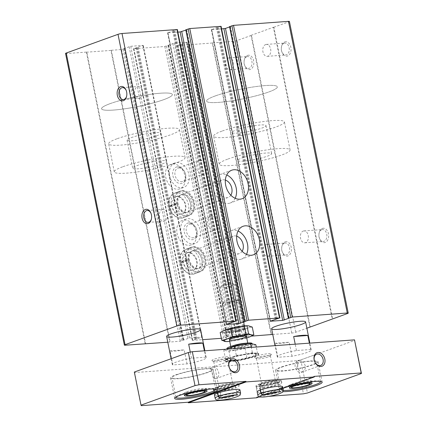 <?xml version="1.0" encoding="UTF-8"?>
<svg xmlns="http://www.w3.org/2000/svg" width="427" height="427" viewBox="0 0 427 427"><rect width="100%" height="100%" fill="white"/><g stroke="black" fill="none" stroke-linecap="round" stroke-linejoin="round"><path stroke-width="0.32" stroke-dasharray="2.13 1.6" d="M139.661 98.29L138.241 98.461L132.824 97.431L136.373 97.175A5.973 4.008 85.8 0 1 134.654 91.207A5.973 4.008 85.8 0 1 137.462 86.649A5.973 4.008 85.8 0 1 138.199 86.494A5.973 4.008 85.8 0 1 142.575 91.602A5.973 4.008 85.8 0 1 139.8 98.242A5.973 4.008 85.8 0 1 139.661 98.29L140.729 95.867A36.103 4.964 -11.4 0 1 172.353 94.506A36.103 4.964 -11.4 0 1 137.942 106.504A36.103 4.964 -11.4 0 1 101.573 108.778A36.103 4.964 -11.4 0 1 110.289 103.585A36.103 4.964 -11.4 0 1 132.824 97.431M126.253 90.577A5.973 4.008 85.8 0 1 126.355 90.818A5.973 4.008 85.8 0 1 126.723 95.84A5.973 4.008 85.8 0 1 126.659 96.091M136.373 97.175L140.307 96.022M65.544 53.45A2.888 0.395 168.6 0 0 66.511 53.551L86.782 52.073L145.591 343.73M86.782 52.073L86.414 52.206L145.201 343.756M167.79 342.219L180.269 341.2L189.529 337.944L202.078 337.1L192.315 340.362L202.638 339.678M86.414 52.206L110.951 50.418L169.759 342.075M110.951 50.418L111.324 50.279L170.133 341.942M111.324 50.279L121.46 49.543L125.063 48.454L124.332 48.475L183.14 340.132M181.096 44.333L239.905 335.99L236.43 337.036L246.955 336.337L188.147 44.68L177.621 45.374L181.897 44.168L186.631 42.209L174.467 43.095L164.833 46.484L133.891 48.742L142.885 45.401L130.721 46.287L124.332 48.475M178.486 192.043A12.997 9.463 -109.9 0 1 190.325 202.692A12.997 9.463 -109.9 0 1 185.446 216.884A12.997 9.463 -109.9 0 1 172.129 207.88A12.997 9.463 -109.9 0 1 176.613 192.438A12.997 9.463 -109.9 0 1 178.486 192.043M189.796 248.13A12.997 9.463 -109.9 0 1 201.635 258.783A12.997 9.463 -109.9 0 1 196.756 272.97A12.997 9.463 -109.9 0 1 183.439 263.966A12.997 9.463 -109.9 0 1 187.923 248.525A12.997 9.463 -109.9 0 1 189.796 248.13M172.828 163.995A12.997 9.463 -109.9 0 1 184.672 174.648A12.997 9.463 -109.9 0 1 179.794 188.841A12.997 9.463 -109.9 0 1 166.477 179.831A12.997 9.463 -109.9 0 1 170.955 164.395A12.997 9.463 -109.9 0 1 172.828 163.995M184.138 220.086A12.997 9.463 -109.9 0 1 195.982 230.735A12.997 9.463 -109.9 0 1 191.104 244.927A12.997 9.463 -109.9 0 1 177.787 235.923A12.997 9.463 -109.9 0 1 182.265 220.481A12.997 9.463 -109.9 0 1 184.138 220.086M221.357 338.312L225.242 337.81L227.479 337.004L226.833 336.839L233.275 334.757L245.824 333.909L239.905 335.99M246.955 336.337L251.418 336.118M188.147 44.68L187.773 44.814L246.582 336.471M187.773 44.814L212.315 43.02L271.124 334.683M212.315 43.02L212.689 42.887L271.497 334.544M272.762 334.453L291.769 333.065A2.888 0.395 168.6 0 0 295.767 332.238L306.864 328.23M212.689 42.887L232.961 41.408A2.888 0.395 168.6 0 0 236.958 40.581L251.482 35.329L310.269 326.874M247.537 55.409A7.222 4.852 85.8 0 1 253.478 60.164A7.222 4.852 85.8 0 1 251.113 69.057A7.222 4.852 85.8 0 1 244.788 65.779A7.222 4.852 85.8 0 1 244.345 59.705A7.222 4.852 85.8 0 1 247.537 55.409M285.145 241.901A7.222 4.852 85.8 0 1 291.081 246.657A7.222 4.852 85.8 0 1 288.721 255.549A7.222 4.852 85.8 0 1 282.391 252.272A7.222 4.852 85.8 0 1 281.948 246.198A7.222 4.852 85.8 0 1 285.145 241.901M251.482 35.329L251.055 35.361L309.863 327.018M251.055 35.361L273.403 27.285L332.211 318.942M273.403 27.285L273.83 27.253L332.638 318.91M284.788 41.947A7.222 4.852 85.8 0 1 290.723 46.703A7.222 4.852 85.8 0 1 288.364 55.595A7.222 4.852 85.8 0 1 282.033 52.313A7.222 4.852 85.8 0 1 281.59 46.244A7.222 4.852 85.8 0 1 284.788 41.947M322.39 228.44A7.222 4.852 85.8 0 1 328.326 233.195A7.222 4.852 85.8 0 1 325.966 242.088A7.222 4.852 85.8 0 1 319.642 238.805A7.222 4.852 85.8 0 1 319.199 232.736A7.222 4.852 85.8 0 1 322.39 228.44M273.83 27.253L288.732 21.868A2.888 0.395 168.6 0 0 289.426 21.451M229.699 26.602L230.265 26.559L289.074 318.222M229.609 26.922L230.265 26.559M221.613 28.913L211.712 29.634L270.478 321.061M221.095 26.335L216.446 27.675L211.712 29.634M185.953 29.794L186.519 29.751L245.328 321.408M185.862 30.114L186.519 29.751M177.867 32.105L167.966 32.826L226.732 324.253M177.349 29.522L172.7 30.867L167.966 32.826M229.705 329.644A8.663 1.19 -11.4 0 1 238.415 327.552A8.663 1.19 -11.4 0 1 244.484 327.317A8.663 1.19 -11.4 0 1 236.344 330.343A8.663 1.19 -11.4 0 1 227.666 330.712A8.663 1.19 -11.4 0 1 229.705 329.644M151.025 213.409A5.973 4.008 85.8 0 1 151.121 213.649A5.973 4.008 85.8 0 1 151.489 218.672A5.973 4.008 85.8 0 1 151.425 218.928M162.233 209.481A5.973 4.008 85.8 0 1 162.965 209.326A5.973 4.008 85.8 0 1 167.341 214.434A5.973 4.008 85.8 0 1 164.566 221.074A5.973 4.008 85.8 0 1 163.835 221.234A5.973 4.008 85.8 0 1 159.458 216.126A5.973 4.008 85.8 0 1 162.233 209.481M303.218 231.071A5.973 4.008 85.8 0 1 303.949 230.911A5.973 4.008 85.8 0 1 308.385 236.574A5.973 4.008 85.8 0 1 304.819 242.824A5.973 4.008 85.8 0 1 300.443 237.711A5.973 4.008 85.8 0 1 303.218 231.071M321.712 229.721A5.973 4.008 85.8 0 1 322.444 229.566A5.973 4.008 85.8 0 1 326.879 235.229A5.973 4.008 85.8 0 1 323.314 241.474A5.973 4.008 85.8 0 1 319.439 238.293A5.973 4.008 85.8 0 1 319.07 233.27A5.973 4.008 85.8 0 1 321.712 229.721M265.968 244.532A5.973 4.008 85.8 0 1 266.704 244.377A5.973 4.008 85.8 0 1 271.14 250.041A5.973 4.008 85.8 0 1 267.574 256.285A5.973 4.008 85.8 0 1 263.197 251.177A5.973 4.008 85.8 0 1 265.968 244.532M284.462 243.187A5.973 4.008 85.8 0 1 285.199 243.027A5.973 4.008 85.8 0 1 289.634 248.69A5.973 4.008 85.8 0 1 286.069 254.935A5.973 4.008 85.8 0 1 282.188 251.754A5.973 4.008 85.8 0 1 281.825 246.737A5.973 4.008 85.8 0 1 284.462 243.187M265.615 44.579A5.973 4.008 85.8 0 1 266.347 44.419A5.973 4.008 85.8 0 1 270.782 50.082A5.973 4.008 85.8 0 1 267.217 56.327A5.973 4.008 85.8 0 1 262.84 51.219A5.973 4.008 85.8 0 1 265.615 44.579M284.11 43.228A5.973 4.008 85.8 0 1 284.841 43.074A5.973 4.008 85.8 0 1 289.276 48.731A5.973 4.008 85.8 0 1 285.711 54.982A5.973 4.008 85.8 0 1 281.836 51.8A5.973 4.008 85.8 0 1 281.468 46.778A5.973 4.008 85.8 0 1 284.11 43.228M228.365 58.04A5.973 4.008 85.8 0 1 229.102 57.885A5.973 4.008 85.8 0 1 233.532 63.548A5.973 4.008 85.8 0 1 229.966 69.793A5.973 4.008 85.8 0 1 225.595 64.685A5.973 4.008 85.8 0 1 228.365 58.04M246.859 56.69A5.973 4.008 85.8 0 1 247.596 56.535A5.973 4.008 85.8 0 1 252.026 62.198A5.973 4.008 85.8 0 1 248.466 68.443A5.973 4.008 85.8 0 1 244.586 65.262A5.973 4.008 85.8 0 1 244.217 60.244A5.973 4.008 85.8 0 1 246.859 56.69M211.365 216.388A7.099 5.167 -109.9 0 1 217.839 222.205A7.099 5.167 -109.9 0 1 215.171 229.961A7.099 5.167 -109.9 0 1 207.896 225.04A7.099 5.167 -109.9 0 1 210.346 216.601A7.099 5.167 -109.9 0 1 211.365 216.388M190.212 224.031A7.099 5.167 -109.9 0 1 196.682 229.854A7.099 5.167 -109.9 0 1 194.018 237.604A7.099 5.167 -109.9 0 1 186.743 232.683A7.099 5.167 -109.9 0 1 189.188 224.25A7.099 5.167 -109.9 0 1 190.212 224.031M188.899 222.878A8.663 6.309 -109.9 0 1 196.986 235.096A8.663 6.309 -109.9 0 1 185.9 235.901A8.663 6.309 -109.9 0 1 188.899 222.878M188.051 218.672A12.997 9.463 -109.9 0 1 199.895 229.326A12.997 9.463 -109.9 0 1 195.011 243.513A12.997 9.463 -109.9 0 1 181.699 234.508A12.997 9.463 -109.9 0 1 186.177 219.067A12.997 9.463 -109.9 0 1 188.051 218.672M200.06 160.301A7.099 5.167 -109.9 0 1 206.529 166.119A7.099 5.167 -109.9 0 1 203.86 173.869A7.099 5.167 -109.9 0 1 196.585 168.948A7.099 5.167 -109.9 0 1 199.035 160.515A7.099 5.167 -109.9 0 1 200.06 160.301M178.902 167.944A7.099 5.167 -109.9 0 1 185.371 173.762A7.099 5.167 -109.9 0 1 182.708 181.518A7.099 5.167 -109.9 0 1 175.433 176.597A7.099 5.167 -109.9 0 1 177.883 168.163A7.099 5.167 -109.9 0 1 178.902 167.944M177.589 166.792A8.663 6.309 -109.9 0 1 185.676 179.004A8.663 6.309 -109.9 0 1 174.59 179.815A8.663 6.309 -109.9 0 1 177.589 166.792M176.741 162.586A12.997 9.463 -109.9 0 1 188.585 173.234A12.997 9.463 -109.9 0 1 183.706 187.426A12.997 9.463 -109.9 0 1 170.389 178.422A12.997 9.463 -109.9 0 1 174.867 162.981A12.997 9.463 -109.9 0 1 176.741 162.586M246.47 254.385A15.164 11.038 -109.9 0 1 241.447 259.125A15.164 11.038 -109.9 0 1 225.91 248.615A15.164 11.038 -109.9 0 1 231.135 230.601A15.164 11.038 -109.9 0 1 233.323 230.142A15.164 11.038 -109.9 0 1 238.031 231.034M242.141 251.3A9.245 6.731 -109.9 0 1 239.435 253.553A9.245 6.731 -109.9 0 1 229.966 247.148A9.245 6.731 -109.9 0 1 233.147 236.168A9.245 6.731 -109.9 0 1 234.482 235.891A9.245 6.731 -109.9 0 1 236.675 236.174M194.44 250.361A9.245 6.731 -109.9 0 1 202.862 257.935A9.245 6.731 -109.9 0 1 199.393 268.028A9.245 6.731 -109.9 0 1 189.924 261.623A9.245 6.731 -109.9 0 1 193.111 250.644A9.245 6.731 -109.9 0 1 194.44 250.361M193.703 246.715A12.997 9.463 -109.9 0 1 205.547 257.369A12.997 9.463 -109.9 0 1 200.669 271.561A12.997 9.463 -109.9 0 1 187.352 262.552A12.997 9.463 -109.9 0 1 191.83 247.11A12.997 9.463 -109.9 0 1 193.703 246.715M235.16 198.299A15.164 11.038 -109.9 0 1 230.137 203.033A15.164 11.038 -109.9 0 1 214.6 192.529A15.164 11.038 -109.9 0 1 219.825 174.515A15.164 11.038 -109.9 0 1 222.013 174.051A15.164 11.038 -109.9 0 1 226.721 174.947M230.836 195.208A9.245 6.731 -109.9 0 1 228.125 197.466A9.245 6.731 -109.9 0 1 218.656 191.061A9.245 6.731 -109.9 0 1 221.843 180.082A9.245 6.731 -109.9 0 1 223.172 179.799A9.245 6.731 -109.9 0 1 225.365 180.087M183.13 194.274A9.245 6.731 -109.9 0 1 191.552 201.848A9.245 6.731 -109.9 0 1 188.083 211.941A9.245 6.731 -109.9 0 1 178.614 205.536A9.245 6.731 -109.9 0 1 181.801 194.557A9.245 6.731 -109.9 0 1 183.13 194.274M182.398 190.629A12.997 9.463 -109.9 0 1 194.237 201.277A12.997 9.463 -109.9 0 1 189.358 215.47A12.997 9.463 -109.9 0 1 176.041 206.465A12.997 9.463 -109.9 0 1 180.525 191.024A12.997 9.463 -109.9 0 1 182.398 190.629M136.88 165.676A17.331 2.381 -11.4 0 1 155.428 161.321A17.331 2.381 -11.4 0 1 166.674 161.315A17.331 2.381 -11.4 0 1 150.155 167.074A17.331 2.381 -11.4 0 1 132.696 168.163A17.331 2.381 -11.4 0 1 136.88 165.676M123.008 166.685A36.103 4.964 -11.4 0 1 161.657 157.611A36.103 4.964 -11.4 0 1 185.078 157.606A36.103 4.964 -11.4 0 1 150.667 169.604A36.103 4.964 -11.4 0 1 114.292 171.878A36.103 4.964 -11.4 0 1 123.008 166.685M241.869 158.017A17.331 2.381 -11.4 0 1 260.422 153.661A17.331 2.381 -11.4 0 1 271.663 153.656A17.331 2.381 -11.4 0 1 255.143 159.415A17.331 2.381 -11.4 0 1 237.69 160.509A17.331 2.381 -11.4 0 1 241.869 158.017M228.002 159.025A36.103 4.964 -11.4 0 1 266.645 149.952A36.103 4.964 -11.4 0 1 290.066 149.946A36.103 4.964 -11.4 0 1 255.656 161.945A36.103 4.964 -11.4 0 1 219.286 164.219A36.103 4.964 -11.4 0 1 228.002 159.025M215.277 95.931A36.103 4.964 -11.4 0 1 253.921 86.857A36.103 4.964 -11.4 0 1 277.342 86.846A36.103 4.964 -11.4 0 1 242.931 98.845A36.103 4.964 -11.4 0 1 206.561 101.119A36.103 4.964 -11.4 0 1 215.277 95.931A36.103 4.964 -11.4 0 1 253.921 86.857A36.103 4.964 -11.4 0 1 277.342 86.846A36.103 4.964 -11.4 0 1 242.931 98.845A36.103 4.964 -11.4 0 1 206.561 101.119A36.103 4.964 -11.4 0 1 215.277 95.931M230.553 328.037A7.099 0.977 -11.4 0 1 237.695 326.324A7.099 0.977 -11.4 0 1 242.669 326.132A7.099 0.977 -11.4 0 1 242.76 326.255A7.099 0.977 -11.4 0 1 235.992 328.614A7.099 0.977 -11.4 0 1 228.84 329.062A7.099 0.977 -11.4 0 1 228.883 328.913A7.099 0.977 -11.4 0 1 230.553 328.037M222.099 286.09A7.099 0.977 -11.4 0 1 228.888 284.43A7.099 0.977 -11.4 0 1 234.055 284.115A7.099 0.977 -11.4 0 1 234.306 284.302A7.099 0.977 -11.4 0 1 232.587 285.327A7.099 0.977 -11.4 0 1 224.986 287.109A7.099 0.977 -11.4 0 1 220.38 287.109A7.099 0.977 -11.4 0 1 220.54 286.837A7.099 0.977 -11.4 0 1 222.099 286.09M175.977 397.051A20.218 2.781 -11.4 0 1 180.834 394.388A20.218 2.781 -11.4 0 1 201.672 389.429A20.218 2.781 -11.4 0 1 215.47 389.088M283.32 390.438A20.218 2.781 -11.4 0 1 280.939 389.637A20.218 2.781 -11.4 0 1 285.823 386.729A20.218 2.781 -11.4 0 1 306.666 381.77A20.218 2.781 -11.4 0 1 320.458 381.428M277.87 357.271A17.331 2.381 168.6 0 1 277.272 356.817A17.331 2.381 168.6 0 1 281.452 354.325A17.331 2.381 168.6 0 1 296.493 350.54L310.648 349.51A17.331 2.381 168.6 0 1 311.246 349.964A17.331 2.381 168.6 0 1 292.025 356.241L277.87 357.271L275.041 343.249A17.331 2.381 168.6 0 0 289.196 342.219L275.041 343.249M254.567 356.283A17.331 2.381 168.6 0 0 258.751 353.796A17.331 2.381 168.6 0 0 241.292 354.885A17.331 2.381 168.6 0 0 224.773 360.644A17.331 2.381 168.6 0 0 236.019 360.639A17.331 2.381 168.6 0 0 254.567 356.283M172.876 364.93A17.331 2.381 168.6 0 1 172.278 364.471A17.331 2.381 168.6 0 1 176.463 361.984A17.331 2.381 168.6 0 1 191.499 358.2L205.654 357.164A17.331 2.381 168.6 0 1 206.257 357.623A17.331 2.381 168.6 0 1 187.031 363.9L172.876 364.93L170.053 350.909A17.331 2.381 168.6 0 0 184.208 349.878L170.053 350.909M134.329 372.04L134.601 372.557L296.781 360.73L300.773 359.902L354.784 340.378M269.506 355.195A8.663 1.19 168.6 0 0 271.545 354.127A8.663 1.19 168.6 0 0 262.867 354.495A8.663 1.19 168.6 0 0 254.722 357.522A8.663 1.19 168.6 0 0 260.79 357.287A8.663 1.19 168.6 0 0 269.506 355.195M226.822 358.306A8.663 1.19 168.6 0 0 228.867 357.244A8.663 1.19 168.6 0 0 220.188 357.607A8.663 1.19 168.6 0 0 212.043 360.634A8.663 1.19 168.6 0 0 218.112 360.399A8.663 1.19 168.6 0 0 226.822 358.306M301.996 372.141C306.372 369.168 306.597 365.763 302.674 361.931L301.814 362.24A5.973 4.345 -109.9 0 0 298.462 360.874A5.973 4.345 -109.9 0 0 297.598 361.055A5.973 4.345 -109.9 0 0 295.543 368.149A5.973 4.345 -109.9 0 0 301.659 372.285A5.973 4.345 -109.9 0 0 301.996 372.141L300.112 371.079L296.834 367.348L298.414 362.667L301.814 362.24M214.151 378.546L212.94 377.014L211.248 368.602L210.388 368.912A5.973 4.345 -109.9 0 1 212.24 367.279A5.973 4.345 -109.9 0 1 213.105 367.097A5.973 4.345 -109.9 0 1 218.544 371.992A5.973 4.345 -109.9 0 1 216.302 378.509A5.973 4.345 -109.9 0 1 214.151 378.546C214.445 376.107 213.922 372.899 212.582 368.923A21.66 2.978 -11.4 0 1 213.046 369.387A21.66 2.978 -11.4 0 1 192.401 376.587A21.66 2.978 -11.4 0 1 170.576 377.948A21.66 2.978 -11.4 0 1 187.138 371.629A21.66 2.978 -11.4 0 1 211.248 368.602M210.388 368.912L212.582 368.923M296.781 360.73L303.453 393.822M268.588 396.363L260.144 396.982M258.591 397.094L256.504 397.243L256.616 397.804M134.601 372.557L141.273 405.65M300.773 359.902L307.451 392.989M213.281 389.109A12.997 1.788 168.6 0 0 221.709 389.104A12.997 1.788 168.6 0 0 235.624 385.837A12.997 1.788 168.6 0 0 238.762 383.969A12.997 1.788 168.6 0 0 225.669 384.786A12.997 1.788 168.6 0 0 213.281 389.109L214.466 394.996A12.997 1.788 168.6 0 0 222.899 394.996A12.997 1.788 168.6 0 0 236.809 391.73M255.96 385.997A12.997 1.788 168.6 0 0 264.393 385.992A12.997 1.788 168.6 0 0 278.303 382.725A12.997 1.788 168.6 0 0 281.441 380.857A12.997 1.788 168.6 0 0 268.348 381.674A12.997 1.788 168.6 0 0 255.96 385.997L257.145 391.885A12.997 1.788 168.6 0 0 265.578 391.885A12.997 1.788 168.6 0 0 279.493 388.613M259.397 396.8L282.941 388.292M282.962 388.415A21.66 2.978 168.6 0 0 279.696 390.764A21.66 2.978 168.6 0 0 282.909 391.65M314.24 376.379L256.504 397.243M268.652 356.801A7.099 0.977 168.6 0 0 270.328 355.926A7.099 0.977 168.6 0 0 270.371 355.776A7.099 0.977 168.6 0 0 263.213 356.225A7.099 0.977 168.6 0 0 256.446 358.584A7.099 0.977 168.6 0 0 256.542 358.707A7.099 0.977 168.6 0 0 261.516 358.515A7.099 0.977 168.6 0 0 268.652 356.801M273.638 381.524A7.099 0.977 168.6 0 0 275.356 380.505A7.099 0.977 168.6 0 0 275.26 380.388A7.099 0.977 168.6 0 0 268.199 380.953A7.099 0.977 168.6 0 0 261.473 383.163A7.099 0.977 168.6 0 0 261.431 383.313A7.099 0.977 168.6 0 0 266.037 383.313A7.099 0.977 168.6 0 0 273.638 381.524M275.1 382.96A8.663 1.19 168.6 0 0 277.08 381.567A8.663 1.19 168.6 0 0 268.466 382.261A8.663 1.19 168.6 0 0 260.256 384.962A8.663 1.19 168.6 0 0 265.279 385.213A8.663 1.19 168.6 0 0 275.1 382.96M225.974 359.913A7.099 0.977 168.6 0 0 227.65 359.038A7.099 0.977 168.6 0 0 227.687 358.893A7.099 0.977 168.6 0 0 220.535 359.337A7.099 0.977 168.6 0 0 213.767 361.696A7.099 0.977 168.6 0 0 213.863 361.818A7.099 0.977 168.6 0 0 218.837 361.626A7.099 0.977 168.6 0 0 225.974 359.913M230.959 384.636A7.099 0.977 168.6 0 0 232.678 383.617A7.099 0.977 168.6 0 0 232.582 383.499A7.099 0.977 168.6 0 0 225.52 384.065A7.099 0.977 168.6 0 0 218.795 386.28A7.099 0.977 168.6 0 0 218.752 386.424A7.099 0.977 168.6 0 0 223.358 386.424A7.099 0.977 168.6 0 0 230.959 384.636M232.421 386.072A8.663 1.19 168.6 0 0 234.402 384.679A8.663 1.19 168.6 0 0 225.787 385.373A8.663 1.19 168.6 0 0 217.578 388.074A8.663 1.19 168.6 0 0 222.6 388.33A8.663 1.19 168.6 0 0 232.421 386.072M131.228 137.627A17.331 2.381 -11.4 0 1 149.776 133.272A17.331 2.381 -11.4 0 1 161.016 133.272A17.331 2.381 -11.4 0 1 144.502 139.031A17.331 2.381 -11.4 0 1 127.043 140.12A17.331 2.381 -11.4 0 1 131.228 137.627M191.499 358.2L190.277 352.115M205.654 357.164L204.373 350.813M187.031 363.9L184.208 349.878M117.356 138.642A36.103 4.964 -11.4 0 1 155.999 129.568A36.103 4.964 -11.4 0 1 179.42 129.562A36.103 4.964 -11.4 0 1 145.009 141.561A36.103 4.964 -11.4 0 1 108.639 143.83A36.103 4.964 -11.4 0 1 117.356 138.642M110.289 103.585A36.103 4.964 -11.4 0 1 148.932 94.511A36.103 4.964 -11.4 0 1 172.353 94.506A36.103 4.964 -11.4 0 1 137.942 106.504A36.103 4.964 -11.4 0 1 101.573 108.778A36.103 4.964 -11.4 0 1 110.289 103.585M176.874 374.757A20.218 2.781 -11.4 0 1 198.518 369.675A20.218 2.781 -11.4 0 1 211.632 369.67A20.218 2.781 -11.4 0 1 192.363 376.39A20.218 2.781 -11.4 0 1 171.99 377.665A20.218 2.781 -11.4 0 1 176.874 374.757M302.674 361.931A21.66 2.978 -11.4 0 1 318.035 361.728A21.66 2.978 -11.4 0 1 297.389 368.928A21.66 2.978 -11.4 0 1 275.57 370.294A21.66 2.978 -11.4 0 1 298.414 362.667M281.863 367.097A20.218 2.781 -11.4 0 1 303.506 362.016A20.218 2.781 -11.4 0 1 316.62 362.016A20.218 2.781 -11.4 0 1 297.352 368.736A20.218 2.781 -11.4 0 1 276.984 370.006A20.218 2.781 -11.4 0 1 281.863 367.097M236.216 129.973A17.331 2.381 -11.4 0 1 254.764 125.618A17.331 2.381 -11.4 0 1 266.01 125.613A17.331 2.381 -11.4 0 1 249.491 131.372A17.331 2.381 -11.4 0 1 232.032 132.466A17.331 2.381 -11.4 0 1 236.216 129.973M296.493 350.54L295.212 344.189M310.648 349.51L309.367 343.153M292.025 356.241L289.196 342.219M222.344 130.982A36.103 4.964 -11.4 0 1 260.993 121.908A36.103 4.964 -11.4 0 1 284.409 121.903A36.103 4.964 -11.4 0 1 250.003 133.902A36.103 4.964 -11.4 0 1 213.628 136.176A36.103 4.964 -11.4 0 1 222.344 130.982M254.62 356.566A17.331 2.381 168.6 0 0 258.805 354.074A17.331 2.381 168.6 0 0 258.575 353.786A17.331 2.381 168.6 0 0 241.346 355.163A17.331 2.381 168.6 0 0 224.933 360.569A17.331 2.381 168.6 0 0 224.832 360.927A17.331 2.381 168.6 0 0 236.072 360.922A17.331 2.381 168.6 0 0 254.62 356.566M254.353 356.299A17.043 2.343 168.6 0 0 258.239 353.567A17.043 2.343 168.6 0 0 241.298 354.922A17.043 2.343 168.6 0 0 225.157 360.239A17.043 2.343 168.6 0 0 235.031 360.735A17.043 2.343 168.6 0 0 254.353 356.299M291.79 384.113A11.556 1.585 -11.4 0 1 304.157 381.21A11.556 1.585 -11.4 0 1 311.651 381.204A11.556 1.585 -11.4 0 1 311.587 381.444A11.556 1.585 -11.4 0 1 300.64 385.047A11.556 1.585 -11.4 0 1 289.154 385.965A11.556 1.585 -11.4 0 1 289.004 385.773A11.556 1.585 -11.4 0 1 291.79 384.113M186.802 391.772A11.556 1.585 -11.4 0 1 199.169 388.869A11.556 1.585 -11.4 0 1 206.663 388.864A11.556 1.585 -11.4 0 1 206.593 389.104A11.556 1.585 -11.4 0 1 195.651 392.707A11.556 1.585 -11.4 0 1 184.165 393.625A11.556 1.585 -11.4 0 1 184.01 393.432A11.556 1.585 -11.4 0 1 186.802 391.772M217.711 393.091L216.889 389.024A12.997 1.788 -11.4 0 1 230.772 385.784A12.997 1.788 -11.4 0 1 239.131 385.794A12.997 1.788 -11.4 0 1 226.742 390.113A12.997 1.788 -11.4 0 1 213.649 390.929A12.997 1.788 -11.4 0 1 216.681 389.098L217.466 387.225L219.542 388.869L221.01 396.16L220.231 398.033M217.503 393.166L216.681 389.098M220.332 398.001L221.047 396.144L219.579 388.853L217.61 387.172L216.889 389.024M260.39 389.979L259.568 385.912A12.997 1.788 -11.4 0 1 273.451 382.672A12.997 1.788 -11.4 0 1 281.809 382.683A12.997 1.788 -11.4 0 1 269.421 387.001A12.997 1.788 -11.4 0 1 256.328 387.817A12.997 1.788 -11.4 0 1 259.36 385.987L260.144 384.108L262.221 385.752L263.689 393.048L262.909 394.922M260.182 390.054L259.36 385.987M263.011 394.884L263.726 393.032L262.258 385.741L260.289 384.06L259.568 385.912M223.748 330.674A14.299 1.964 168.6 0 0 226.886 332.505A14.299 1.964 168.6 0 0 245.274 328.881A14.299 1.964 168.6 0 0 247.895 325.758M230.521 331.197A8.663 1.19 168.6 0 0 239.189 329.697A8.663 1.19 168.6 0 0 244.554 327.642A8.663 1.19 168.6 0 0 235.875 328.005A8.663 1.19 168.6 0 0 227.73 331.032A8.663 1.19 168.6 0 0 230.521 331.197M252.277 327.071C248.583 327.589 245.002 328.881 241.527 330.957C236.024 331.101 230.676 332.009 225.477 333.679C223.561 332.526 221.794 332.137 220.188 332.516M225.477 333.679L227.041 341.419C232.544 341.274 237.892 340.367 243.086 338.696L250.462 336.567M225.621 341.552L227.041 341.419M241.527 330.957L243.086 338.696M229.731 341.392A14.299 1.964 168.6 0 0 246.721 337.971M231.834 332.35A7.099 0.977 168.6 0 0 238.939 331.122A7.099 0.977 168.6 0 0 243.337 329.436A7.099 0.977 168.6 0 0 243.374 329.292A7.099 0.977 168.6 0 0 236.222 329.735A7.099 0.977 168.6 0 0 229.454 332.099A7.099 0.977 168.6 0 0 229.55 332.217A7.099 0.977 168.6 0 0 231.834 332.35M233.03 338.285A7.099 0.977 168.6 0 0 240.582 336.946A7.099 0.977 168.6 0 0 244.57 335.227A7.099 0.977 168.6 0 0 244.479 335.11A7.099 0.977 168.6 0 0 237.417 335.675A7.099 0.977 168.6 0 0 230.692 337.89A7.099 0.977 168.6 0 0 230.649 338.035A7.099 0.977 168.6 0 0 233.03 338.285M249.256 346.713A12.826 1.761 -11.4 0 1 235.533 349.937A12.826 1.761 -11.4 0 1 227.212 349.937A12.826 1.761 -11.4 0 1 239.435 345.678A12.826 1.761 -11.4 0 1 252.352 344.872A12.826 1.761 -11.4 0 1 249.256 346.713M226.251 349.217L223.737 350.124L229.032 351.293L245.077 348.571L255.832 344.685M252.069 343.468A12.826 1.761 -11.4 0 1 248.973 345.31A12.826 1.761 -11.4 0 1 235.25 348.533A12.826 1.761 -11.4 0 1 226.929 348.539M237.204 302.385A8.663 1.19 -11.4 0 1 227.927 304.563A8.663 1.19 -11.4 0 1 222.307 304.563A8.663 1.19 -11.4 0 1 222.355 304.387A8.663 1.19 -11.4 0 1 230.564 301.686A8.663 1.19 -11.4 0 1 239.179 300.992A8.663 1.19 -11.4 0 1 239.296 301.142A8.663 1.19 -11.4 0 1 237.204 302.385M235.544 300.757A6.891 0.945 -11.4 0 1 227.73 302.556A6.891 0.945 -11.4 0 1 223.737 302.353A6.891 0.945 -11.4 0 1 230.265 300.202A6.891 0.945 -11.4 0 1 237.118 299.653A6.891 0.945 -11.4 0 1 235.544 300.757M236.307 355.264L244.49 354.693L252.357 352.542L255.159 353.914L257.652 353.711L252.432 356.444L239.035 359.747L228.365 360.521L225.557 359.15L231.092 357.997L236.307 355.264L234.962 348.581M225.557 359.15L223.737 350.124M228.824 360.601L228.365 360.521A14.443 1.986 -11.4 0 1 231.092 357.997A14.443 1.986 -11.4 0 1 244.49 354.693A14.443 1.986 -11.4 0 1 255.159 353.914A14.443 1.986 -11.4 0 1 254.999 355.323A14.443 1.986 -11.4 0 1 252.432 356.444A14.443 1.986 -11.4 0 1 239.035 359.747A14.443 1.986 -11.4 0 1 228.824 360.601A14.443 1.986 -11.4 0 1 228.365 360.521M230.852 360.319L229.032 351.293M246.897 357.596L245.077 348.571M257.652 353.711L256.301 347.023M252.357 352.542L251.316 347.386M185.403 260.321A12.997 9.463 -109.9 0 1 190.623 247.548L185.777 249.299L182.089 252.031C180.045 254.855 179.383 258.292 180.114 262.354L180.562 262.066C179.938 262.605 180.872 262.584 183.364 261.991L188.206 260.24A9.245 6.731 -109.9 0 1 191.899 251.081C190.704 251.257 187.741 253.585 188.654 259.958L188.206 260.24C188.83 259.701 187.901 259.728 185.403 260.321L180.562 262.066A12.997 9.463 -109.9 0 1 185.777 249.299A12.997 9.463 -109.9 0 1 199.094 258.308A12.997 9.463 -109.9 0 1 194.616 273.744A12.997 9.463 -109.9 0 1 180.626 262.381L180.167 262.632C182.201 272.367 191.264 275.853 194.616 273.744L199.457 271.999A12.997 9.463 -109.9 0 1 185.467 260.63L180.626 262.381C179.98 262.835 180.893 262.722 183.375 262.05L188.675 260.048L190.479 264.505C194.002 268.386 196.569 269.709 198.181 268.466A9.245 6.731 -109.9 0 1 188.216 260.299C188.862 259.846 187.944 259.952 185.467 260.63M174.099 204.229A12.997 9.463 -109.9 0 1 179.313 191.461L174.472 193.212L170.784 195.945C168.734 198.763 168.073 202.206 168.804 206.268L169.252 205.979C168.628 206.519 169.562 206.497 172.054 205.905L176.895 204.154A9.245 6.731 -109.9 0 1 180.589 194.995C179.393 195.171 176.431 197.498 177.344 203.866L176.895 204.154C177.525 203.615 176.591 203.642 174.099 204.229L169.252 205.979A12.997 9.463 -109.9 0 1 174.472 193.212A12.997 9.463 -109.9 0 1 187.784 202.222A12.997 9.463 -109.9 0 1 183.306 217.658A12.997 9.463 -109.9 0 1 169.316 206.289L168.862 206.545C170.891 216.281 179.954 219.766 183.306 217.658L188.147 215.907A12.997 9.463 -109.9 0 1 174.157 204.538L169.316 206.289C168.67 206.748 169.588 206.636 172.065 205.963L177.365 203.957L179.175 208.419C182.697 212.299 185.259 213.617 186.871 212.379A9.245 6.731 -109.9 0 1 176.906 204.213C177.552 203.759 176.639 203.866 174.157 204.538M66.511 53.551L125.319 345.208M121.46 49.543L180.269 341.2M123.061 49.212L181.87 340.869M124.924 48.539L183.733 340.196M124.865 48.432L183.674 340.089M124.278 48.368L183.087 340.025M129.119 46.618L187.928 338.275M130.721 46.287L189.529 337.944M142.885 45.401L201.693 337.058M142.992 45.609L201.8 337.266M138.151 47.36L196.959 339.017M137.35 47.525L196.158 339.182M136.816 47.562L195.625 339.219M136.021 47.728L194.829 339.385M133.784 48.534L192.593 340.196M133.891 48.742L192.7 340.399M164.833 46.484L223.641 338.141M166.434 46.153L225.242 337.81M168.67 45.347L227.479 337.004M168.612 45.241L227.42 336.903M168.078 45.283L226.886 336.94M168.024 45.177L226.833 336.839M172.866 43.426L231.674 335.088M174.467 43.095L233.275 334.757M186.631 42.209L245.44 333.866M186.738 42.417L245.546 334.074M181.897 44.168L240.705 335.825M180.562 44.371L239.371 336.028M179.767 44.536L238.576 336.193M177.904 45.209L236.713 336.871M178.011 45.417L236.82 337.074M232.961 41.408L291.769 333.065M236.958 40.581L295.767 332.238M288.732 21.868L347.541 313.525M229.731 26.602L288.54 318.259M230.318 26.666L289.106 318.216M211.605 29.426L270.414 321.083M216.446 27.675L275.255 319.337M217.247 27.509L276.055 319.172M217.781 27.472L276.589 319.129M218.581 27.307L277.39 318.964M220.812 26.501L279.621 318.158M185.985 29.794L244.794 321.451M186.572 29.858L245.36 321.408M167.859 32.617L226.668 324.274M172.7 30.867L231.509 322.524M173.501 30.701L232.309 322.358M174.035 30.664L232.843 322.321M174.835 30.498L233.644 322.155M177.066 29.687L235.875 321.35M240.598 393.086A12.997 1.788 -11.4 0 1 228.21 397.404A12.997 1.788 -11.4 0 1 215.117 398.22M221.047 396.144A9.245 1.27 -11.4 0 1 230.938 393.827A9.245 1.27 -11.4 0 1 236.921 393.827A9.245 1.27 -11.4 0 1 235.293 394.927M220.722 397.863A9.245 1.27 -11.4 0 1 218.8 397.478A9.245 1.27 -11.4 0 1 221.01 396.16M219.579 388.853A9.245 1.27 -11.4 0 1 229.464 386.536A9.245 1.27 -11.4 0 1 235.448 386.536A9.245 1.27 -11.4 0 1 226.641 389.605A9.245 1.27 -11.4 0 1 217.327 390.187A9.245 1.27 -11.4 0 1 219.542 388.869M283.277 389.974A12.997 1.788 -11.4 0 1 270.889 394.292A12.997 1.788 -11.4 0 1 257.796 395.108M263.726 393.032A9.245 1.27 -11.4 0 1 273.616 390.716A9.245 1.27 -11.4 0 1 279.6 390.716A9.245 1.27 -11.4 0 1 277.972 391.815M263.406 394.751A9.245 1.27 -11.4 0 1 261.479 394.367A9.245 1.27 -11.4 0 1 263.689 393.048M262.258 385.741A9.245 1.27 -11.4 0 1 272.143 383.425A9.245 1.27 -11.4 0 1 278.126 383.425A9.245 1.27 -11.4 0 1 269.32 386.494A9.245 1.27 -11.4 0 1 260.006 387.075A9.245 1.27 -11.4 0 1 262.221 385.752M246.438 345.496A9.389 1.292 -11.4 0 1 230.793 348.149A9.389 1.292 -11.4 0 1 241.276 344.359A9.389 1.292 -11.4 0 1 246.438 345.496M245.338 343.255A8.663 1.19 -11.4 0 1 247.852 343.586A8.663 1.19 -11.4 0 1 245.76 344.835A8.663 1.19 -11.4 0 1 236.489 347.012A8.663 1.19 -11.4 0 1 230.863 347.012A8.663 1.19 -11.4 0 1 233.057 345.731M190.623 247.548A12.997 9.463 -109.9 0 1 203.935 256.558A12.997 9.463 -109.9 0 1 199.457 271.999L203.151 269.261C205.013 266.726 205.723 263.624 205.286 259.958C204.795 256.462 203.407 253.441 201.128 250.895C196.996 247.276 193.495 246.16 190.623 247.548M183.364 261.991A9.245 6.731 -109.9 0 1 187.058 252.832L191.899 251.081A9.245 6.731 -109.9 0 1 201.368 257.486A9.245 6.731 -109.9 0 1 198.181 268.466L193.34 270.216A9.245 6.731 -109.9 0 1 183.375 262.05M187.058 252.832A9.245 6.731 -109.9 0 1 196.527 259.237A9.245 6.731 -109.9 0 1 193.34 270.216C197.274 269.079 197.952 260.961 194.755 256.792C191.232 252.907 188.665 251.588 187.058 252.832M179.313 191.461A12.997 9.463 -109.9 0 1 192.625 200.471A12.997 9.463 -109.9 0 1 188.147 215.907L191.84 213.169C193.703 210.639 194.413 207.538 193.975 203.871C193.484 200.37 192.097 197.349 189.818 194.803C185.692 191.189 182.185 190.074 179.313 191.461M172.054 205.905A9.245 6.731 -109.9 0 1 175.748 196.746L180.589 194.995A9.245 6.731 -109.9 0 1 190.058 201.4A9.245 6.731 -109.9 0 1 186.871 212.379L182.03 214.13A9.245 6.731 -109.9 0 1 172.065 205.963M175.748 196.746A9.245 6.731 -109.9 0 1 185.217 203.151A9.245 6.731 -109.9 0 1 182.03 214.13C185.969 212.988 186.642 204.869 183.445 200.701C179.922 196.82 177.354 195.502 175.748 196.746M123.344 99.55L138.241 98.461M122.474 87.642L138.199 86.494M125.063 48.454L183.872 340.111M124.14 48.454L182.948 340.111M143.269 45.443L202.078 337.1M133.507 48.705L192.315 340.362M168.809 45.262L227.618 336.919M167.886 45.262L226.694 336.919M187.015 42.252L245.824 333.909M177.621 45.374L236.43 337.036M230.457 26.581L289.266 318.238M211.328 29.591L270.136 321.253M186.711 29.773L245.52 321.43M167.581 32.783L226.39 324.44M151.121 213.649L150.918 213.137M151.489 218.672L151.361 219.211M148.116 222.382L163.835 221.234M147.246 210.474L162.965 209.326M126.355 90.818L126.152 90.305M126.723 95.84L126.595 96.379M304.819 242.824L323.314 241.474M303.949 230.911L322.444 229.566M319.439 238.293L319.642 238.805M319.07 233.27L319.199 232.736M267.574 256.285L286.069 254.935M266.704 244.377L285.199 243.027M282.188 251.754L282.391 252.272M281.825 246.737L281.948 246.198M267.217 56.327L285.711 54.982M266.347 44.419L284.841 43.074M281.836 51.8L282.033 52.313M281.468 46.778L281.59 46.244M229.966 69.793L248.466 68.443M229.102 57.885L247.596 56.535M244.586 65.262L244.788 65.779M244.217 60.244L244.345 59.705M210.346 216.601L189.188 224.25M215.171 229.961L194.018 237.604M186.177 219.067L182.265 220.481M195.011 243.513L191.104 244.927M199.035 160.515L177.883 168.163M203.86 173.869L182.708 181.518M174.867 162.981L170.955 164.395M183.706 187.426L179.794 188.841M243.054 226.294L231.135 230.601M253.366 254.818L241.447 259.125M233.147 236.168L193.111 250.644M239.435 253.553L199.393 268.028M191.83 247.11L187.923 248.525M200.669 271.561L196.756 272.97M231.749 170.208L219.825 174.515M242.056 198.726L230.137 203.033M221.843 180.082L181.801 194.557M228.125 197.466L188.083 211.941M180.525 191.024L176.613 192.438M189.358 215.47L185.446 216.884M161.016 133.272L166.674 161.315M127.043 140.12L132.696 168.163M185.078 157.606L179.42 129.562M114.292 171.878L108.639 143.83M266.01 125.613L271.663 153.656M232.032 132.466L237.69 160.509M290.066 149.946L284.409 121.903M219.286 164.219L213.628 136.176M228.883 328.913L227.666 330.712M242.669 326.132L244.484 327.317M242.76 326.255L234.306 284.302M228.84 329.062L220.38 287.109M234.055 284.115L226.54 281.724L220.54 286.837M316.658 354.164L297.598 361.055M320.72 365.395L301.659 372.285M231.301 360.393L212.24 367.279M235.357 371.623L216.302 378.509M270.328 355.926L271.545 354.127M256.542 358.707L254.722 357.522M256.446 358.584L261.431 383.313M270.371 355.776L275.356 380.505M261.473 383.163L260.256 384.962M275.26 380.388L277.08 381.567M281.441 380.857L281.809 382.683C281.388 381.573 280.769 380.98 279.952 380.911C276.893 380.217 268.327 381.471 260.289 384.054M227.65 359.038L228.867 357.244M213.863 361.818L212.043 360.634M213.767 361.696L218.752 386.424M227.687 358.893L232.678 383.617M218.795 386.28L217.578 388.074M232.582 383.499L234.402 384.679M238.762 383.969L239.131 385.794C238.709 384.684 238.09 384.092 237.273 384.022C234.215 383.329 225.648 384.583 217.605 387.172M206.257 357.623L204.875 350.775M172.278 364.471L171.126 358.739M217.172 389.856L213.046 369.387M174.707 398.423L170.576 377.948M322.166 382.202L318.035 361.728M279.696 390.764L275.57 370.294M215.55 389.098L211.632 369.67M175.908 397.089L171.99 377.665M311.246 349.964L309.863 343.116M277.272 356.817L275.02 345.662M224.773 360.644L224.832 360.927M258.751 353.796L258.805 354.074M225.157 360.239L224.933 360.569M258.239 353.567L258.575 353.786M320.538 381.439L316.62 362.016M280.939 389.637L276.984 370.006M312.084 383.355L311.651 381.204M289.437 387.924L289.004 385.773M310.605 382.891L311.587 381.444M290.622 386.921L289.154 385.965M207.095 391.015L206.663 388.864M184.443 395.583L184.01 393.432M205.611 390.55L206.593 389.104M185.633 394.58L184.165 393.625M214.466 394.996L213.649 390.929C214.205 388.933 212.619 389.467 217.46 387.22M237.802 394.948L236.921 393.827L235.448 386.536L235.827 385.159C235.95 386.334 216.27 390.198 216.446 389.066L217.327 390.187L218.8 397.478L218.421 398.855M257.145 391.885L256.328 387.817C256.883 385.821 255.298 386.355 260.144 384.108M280.48 391.837L279.6 390.716L278.126 383.425L278.505 382.048C278.628 383.222 258.949 387.081 259.125 385.955L260.006 387.075L261.479 394.367L261.1 395.744M243.337 329.436L244.554 327.642M229.55 332.217L227.73 331.032M229.454 332.099L230.649 338.035M243.374 329.292L244.57 335.227M230.692 337.89L229.475 339.684M244.479 335.11L246.294 336.289M252.352 344.872L252.154 343.874M227.212 349.937L227.009 348.944M230.751 346.441L230.799 347.381L232.464 346.559L239.488 344.696C248.583 343.1 248.066 344.077 248.055 343.9L247.74 343.014M246.411 336.439L239.296 301.142M229.422 339.86L222.307 304.563M223.737 302.353L222.355 304.387M237.118 299.653L239.179 300.992M254.999 355.323L255.805 354.858"/><path stroke-width="0.64" d="M126.659 96.091A5.973 4.008 85.8 0 1 123.344 99.55A5.973 4.008 85.8 0 1 118.968 94.436A5.973 4.008 85.8 0 1 121.743 87.797A5.973 4.008 85.8 0 1 122.474 87.642A5.973 4.008 85.8 0 1 126.253 90.577M120.574 86.649A7.222 4.852 85.8 0 1 126.152 90.305A7.222 4.852 85.8 0 1 126.595 96.379A7.222 4.852 85.8 0 1 118.492 98.359A7.222 4.852 85.8 0 1 120.574 86.649M145.34 209.481A7.222 4.852 85.8 0 1 150.918 213.137A7.222 4.852 85.8 0 1 151.361 219.211A7.222 4.852 85.8 0 1 143.258 221.191A7.222 4.852 85.8 0 1 145.34 209.481M185.862 30.114L180.13 31.94L238.939 323.597L226.39 324.44L235.768 321.141L180.818 325.15A2.888 0.395 168.6 0 0 176.821 325.977L125.047 344.69A2.888 0.395 168.6 0 0 124.353 345.107A2.888 0.395 168.6 0 0 125.319 345.208L167.79 342.219M236.158 321.184L177.349 29.522L122.01 33.493A2.888 0.395 168.6 0 0 118.012 34.32L66.238 53.033A2.888 0.395 168.6 0 0 65.544 53.45L124.353 345.107M202.638 339.678L221.357 338.312M251.418 336.118L272.762 334.453M306.864 328.23L347.541 313.525A2.888 0.395 168.6 0 0 348.235 313.108A2.888 0.395 168.6 0 0 347.268 313.007L292.319 317.015L282.685 320.405L270.136 321.253L279.514 317.95L248.573 320.207L238.939 323.597M348.235 313.108L289.426 21.451A2.888 0.395 168.6 0 0 288.46 21.35L233.51 25.358L229.699 26.602M229.609 26.922L225.477 28.417L284.286 320.074M221.613 28.913L225.477 28.417M279.904 317.992L221.095 26.335L189.764 28.55L185.953 29.794M233.932 169.743A15.164 11.038 -109.9 0 1 247.751 182.169A15.164 11.038 -109.9 0 1 242.056 198.726A15.164 11.038 -109.9 0 1 226.518 188.222A15.164 11.038 -109.9 0 1 231.749 170.208A15.164 11.038 -109.9 0 1 233.932 169.743M245.242 225.83A15.164 11.038 -109.9 0 1 259.056 238.261A15.164 11.038 -109.9 0 1 253.366 254.818A15.164 11.038 -109.9 0 1 237.828 244.308A15.164 11.038 -109.9 0 1 243.054 226.294A15.164 11.038 -109.9 0 1 245.242 225.83M180.13 31.94L177.867 32.105M275.799 326.281A17.331 2.381 -11.4 0 1 294.347 321.926A17.331 2.381 -11.4 0 1 305.593 321.921A17.331 2.381 -11.4 0 1 289.074 327.68A17.331 2.381 -11.4 0 1 271.615 328.774A17.331 2.381 -11.4 0 1 275.799 326.281M170.811 333.941A17.331 2.381 -11.4 0 1 189.358 329.585A17.331 2.381 -11.4 0 1 200.599 329.58A17.331 2.381 -11.4 0 1 184.085 335.339A17.331 2.381 -11.4 0 1 166.626 336.428A17.331 2.381 -11.4 0 1 170.811 333.941M151.425 218.928A5.973 4.008 85.8 0 1 148.116 222.382A5.973 4.008 85.8 0 1 143.739 217.274A5.973 4.008 85.8 0 1 146.509 210.628A5.973 4.008 85.8 0 1 147.246 210.474A5.973 4.008 85.8 0 1 151.025 213.409M238.031 231.034A15.164 11.038 -109.9 0 1 246.47 254.385M236.675 236.174A9.245 6.731 -109.9 0 1 242.616 242.579A9.245 6.731 -109.9 0 1 242.141 251.3M226.721 174.947A15.164 11.038 -109.9 0 1 235.16 198.299M225.365 180.087A9.245 6.731 -109.9 0 1 231.311 186.487A9.245 6.731 -109.9 0 1 230.836 195.208M215.47 389.088A20.218 2.781 -11.4 0 1 215.587 389.301A20.218 2.781 -11.4 0 1 196.319 396.021A20.218 2.781 -11.4 0 1 175.951 397.297A20.218 2.781 -11.4 0 1 175.977 397.051M187.234 393.924A11.556 1.585 -11.4 0 1 199.601 391.02A11.556 1.585 -11.4 0 1 207.095 391.015A11.556 1.585 -11.4 0 1 196.084 394.858A11.556 1.585 -11.4 0 1 184.443 395.583A11.556 1.585 -11.4 0 1 187.234 393.924M320.458 381.428A20.218 2.781 -11.4 0 1 320.581 381.647A20.218 2.781 -11.4 0 1 305.887 387.364A20.218 2.781 -11.4 0 1 283.32 390.438M292.223 386.264A11.556 1.585 -11.4 0 1 304.59 383.361A11.556 1.585 -11.4 0 1 312.084 383.355A11.556 1.585 -11.4 0 1 301.072 387.198A11.556 1.585 -11.4 0 1 289.437 387.924A11.556 1.585 -11.4 0 1 292.223 386.264M282.941 388.292L314.352 376.94L314.24 376.379L361.183 372.952L361.455 373.47L354.511 339.86L192.331 351.693L188.334 352.521L134.329 372.04L141.001 405.132L195.011 385.613L199.003 384.78L245.952 381.359L246.064 381.919L188.334 402.789L256.616 397.804L259.397 396.8M317.517 353.983A5.973 4.345 -109.9 0 1 322.961 358.877A5.973 4.345 -109.9 0 1 320.72 365.395A5.973 4.345 -109.9 0 1 314.603 361.258A5.973 4.345 -109.9 0 1 316.658 354.164A5.973 4.345 -109.9 0 1 317.517 353.983M232.16 360.212A5.973 4.345 -109.9 0 1 237.599 365.101A5.973 4.345 -109.9 0 1 235.357 371.623A5.973 4.345 -109.9 0 1 229.246 367.482A5.973 4.345 -109.9 0 1 231.301 360.393A5.973 4.345 -109.9 0 1 232.16 360.212M232.726 358.707A7.222 5.257 -109.9 0 1 239.462 368.885A7.222 5.257 -109.9 0 1 230.222 369.558A7.222 5.257 -109.9 0 1 232.726 358.707M318.083 352.478A7.222 5.257 -109.9 0 1 324.824 362.656A7.222 5.257 -109.9 0 1 315.58 363.334A7.222 5.257 -109.9 0 1 318.083 352.478M354.511 339.86L361.183 372.952M192.331 351.693L199.003 384.78M314.352 376.94L246.064 381.919M188.334 352.521L195.011 385.613M361.455 373.47L307.451 392.989L303.453 393.822L268.588 396.363M260.144 396.982L258.591 397.094M188.334 402.789L188.216 402.223L141.273 405.65L141.001 405.132M236.809 391.73A12.997 1.788 168.6 0 0 239.947 389.862A12.997 1.788 168.6 0 0 226.854 390.678A12.997 1.788 168.6 0 0 214.466 394.996L215.117 398.22A12.997 1.788 -11.4 0 1 218.154 396.389L217.503 393.166M279.493 388.613A12.997 1.788 168.6 0 0 282.626 386.745A12.997 1.788 168.6 0 0 269.533 387.567A12.997 1.788 168.6 0 0 257.145 391.885L257.796 395.108A12.997 1.788 -11.4 0 1 260.833 393.278L260.182 390.054M211.947 392.973A21.66 2.978 168.6 0 0 217.172 389.856A21.66 2.978 168.6 0 0 215.373 389.072A21.66 2.978 168.6 0 0 191.269 392.103A21.66 2.978 168.6 0 0 174.707 398.423A21.66 2.978 168.6 0 0 188.755 398.418A21.66 2.978 168.6 0 0 211.947 392.973M245.952 381.359L188.216 402.223M282.909 391.65A21.66 2.978 168.6 0 0 316.935 385.314A21.66 2.978 168.6 0 0 322.166 382.202A21.66 2.978 168.6 0 0 302.54 383.136A21.66 2.978 168.6 0 0 282.962 388.415M190.277 352.115L188.675 344.178L202.83 343.143A17.331 2.381 168.6 0 0 188.675 344.178M204.373 350.813L202.83 343.143M295.212 344.189L293.664 336.519L307.819 335.489A17.331 2.381 168.6 0 0 293.664 336.519M309.367 343.153L307.819 335.489M293.861 386.147A9.335 1.281 -11.4 0 1 304.451 383.713A9.335 1.281 -11.4 0 1 309.863 383.99A9.335 1.281 -11.4 0 1 301.014 386.899A9.335 1.281 -11.4 0 1 291.732 387.641A9.335 1.281 -11.4 0 1 293.861 386.147M188.873 393.801A9.335 1.281 -11.4 0 1 199.457 391.372A9.335 1.281 -11.4 0 1 204.869 391.644A9.335 1.281 -11.4 0 1 196.025 394.559A9.335 1.281 -11.4 0 1 186.738 395.301A9.335 1.281 -11.4 0 1 188.873 393.801M237.802 394.948L236.014 394.884C230.858 395.258 225.627 396.293 220.332 398.001L218.357 396.315L217.711 393.091M218.421 398.855L220.231 398.039L218.154 396.389M280.48 391.837L278.692 391.772C273.536 392.141 268.305 393.182 263.011 394.89L261.041 393.203L260.39 389.979M261.105 395.744L262.909 394.922L260.833 393.278M230.938 328.63L232.501 336.364C229.112 338.408 225.531 339.705 221.746 340.25L220.188 332.516L223.567 330.754L230.938 328.63C236.131 326.959 241.485 326.052 246.987 325.908L247.895 325.758A14.299 1.964 168.6 0 0 223.919 330.594A14.299 1.964 168.6 0 0 223.748 330.674M248.402 325.774L252.277 327.071L253.841 334.811C252.229 335.184 250.462 334.8 248.546 333.642C243.353 335.318 238.004 336.225 232.501 336.364M221.746 340.25L226.129 341.563A14.299 1.964 168.6 0 0 228.696 341.483A14.299 1.964 168.6 0 0 229.731 341.392M250.462 336.567L253.841 334.811M246.987 325.908L248.546 333.642M232.331 340.17A8.663 1.19 168.6 0 0 242.066 338.387A8.663 1.19 168.6 0 0 246.294 336.289A8.663 1.19 168.6 0 0 237.684 336.983A8.663 1.19 168.6 0 0 229.475 339.684A8.663 1.19 168.6 0 0 232.331 340.17M246.721 337.971A14.299 1.964 168.6 0 0 250.11 336.732A14.299 1.964 168.6 0 0 246.705 334.853A14.299 1.964 168.6 0 0 228.541 338.515A14.299 1.964 168.6 0 0 226.129 341.563M256.301 347.023L255.832 344.685L250.537 343.516L234.487 346.238L226.251 349.217M227.009 348.944L226.929 348.539A12.826 1.761 -11.4 0 1 239.152 344.274A12.826 1.761 -11.4 0 1 252.069 343.468L252.154 343.874M234.962 348.581L234.487 346.238M251.316 347.386L250.537 343.516M118.012 34.32L176.821 325.977M66.238 53.033L125.047 344.69M288.46 21.35L347.268 313.007M233.51 25.358L292.319 317.015M231.909 25.689L290.718 317.346M229.678 26.495L288.487 318.158M223.876 28.748L282.685 320.405M220.706 26.293L279.514 317.95M189.764 28.55L248.573 320.207M188.163 28.881L246.971 320.538M185.932 29.687L244.74 321.344M181.731 31.609L240.54 323.266M176.959 29.484L235.768 321.141M122.01 33.493L180.818 325.15M218.357 396.315A12.997 1.788 -11.4 0 1 232.24 393.075A12.997 1.788 -11.4 0 1 240.598 393.086L239.947 389.862M235.293 394.927A9.245 1.27 -11.4 0 1 220.722 397.863M261.041 393.203A12.997 1.788 -11.4 0 1 274.919 389.963A12.997 1.788 -11.4 0 1 283.277 389.974L282.626 386.745M277.972 391.815A9.245 1.27 -11.4 0 1 263.406 394.751M233.057 345.731A8.663 1.19 -11.4 0 1 245.338 343.255M229.539 26.581L288.348 318.238M185.793 29.773L244.602 321.43M204.875 350.775L200.599 329.58M171.126 358.739L166.626 336.428M309.863 343.116L305.593 321.921M275.02 345.662L271.615 328.774M309.863 383.99L310.605 382.891M291.732 387.641L290.622 386.921M204.869 391.644L205.611 390.55M186.738 395.301L185.633 394.58M240.598 393.086L240.177 394.836C241.116 394.868 236.328 397.585 228.723 398.957C223.47 400.051 219.542 400.398 216.932 399.982C216.163 399.928 215.56 399.341 215.117 398.22M283.277 389.974L282.861 391.724C283.795 391.756 279.007 394.473 271.401 395.84C266.149 396.939 262.221 397.281 259.611 396.87C258.842 396.811 258.239 396.229 257.796 395.108M223.919 330.594L223.567 330.754M250.11 336.732L250.462 336.572M247.74 343.014L246.411 336.439M230.751 346.441L229.422 339.86"/></g></svg>
